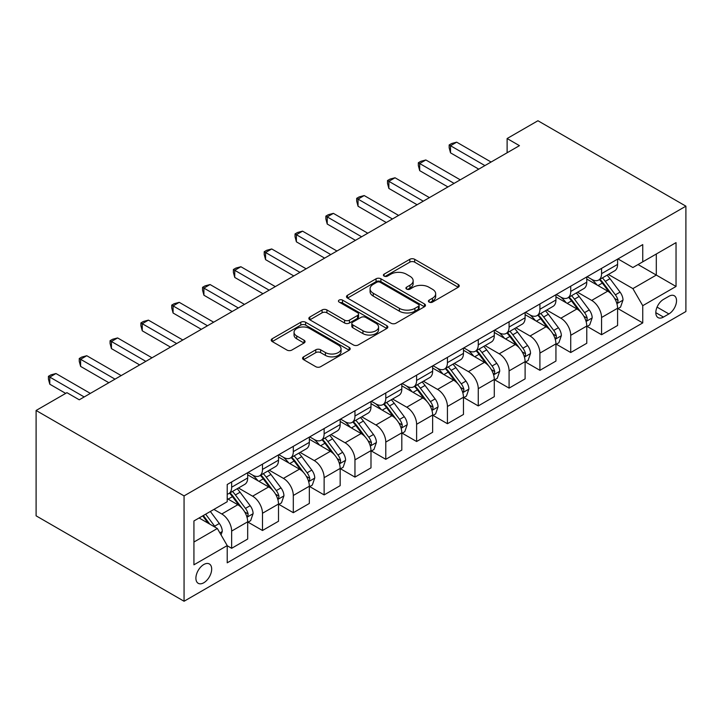 <?xml version="1.0" encoding="UTF-8"?>
<svg xmlns="http://www.w3.org/2000/svg" width="722" height="722" viewBox="0 0 722 722"><rect width="100%" height="100%" fill="white"/><g stroke="black" fill="none" stroke-linecap="round" stroke-linejoin="round"><path stroke-width="1.08" d="M429.13 302.094A2.401 1.381 0 0 0 432.523 302.094L458.235 287.248A3.42 1.976 0 0 0 459.246 285.849A3.42 1.976 0 0 0 458.235 284.45L414.672 259.297A3.42 1.976 0 0 0 409.825 259.297L384.113 274.143A2.401 1.381 0 0 0 383.409 275.127A2.401 1.381 0 0 0 384.113 276.102A2.401 1.381 0 0 0 387.497 276.102L390.828 274.18A10.956 6.327 0 0 1 406.315 274.18L409.952 276.282A10.956 6.327 0 0 1 413.155 280.75A10.956 6.327 0 0 1 409.952 285.226L406.621 287.148A2.401 1.381 0 0 0 405.917 288.123A2.401 1.381 0 0 0 406.621 289.098A2.401 1.381 0 0 0 410.006 289.098L413.336 287.175A10.956 6.327 0 0 1 428.832 287.175L432.46 289.278A10.956 6.327 0 0 1 435.673 293.746A10.956 6.327 0 0 1 432.46 298.222L429.13 300.144A2.401 1.381 0 0 0 428.426 301.119A2.401 1.381 0 0 0 429.13 302.094L429.13 300.144M203.794 582.753A11.164 6.444 120 0 0 211.077 572.916A11.164 6.444 120 0 0 209.371 563.972A11.164 6.444 120 0 0 203.794 564.523A11.164 6.444 120 0 0 196.501 574.36A11.164 6.444 120 0 0 198.207 583.304A11.164 6.444 120 0 0 203.794 582.753M303.565 356.848A3.42 1.976 0 0 0 302.563 358.238A3.42 1.976 0 0 0 303.565 359.637L315.785 366.695A3.42 1.976 0 0 0 320.631 366.695L349.195 350.206A3.42 1.976 0 0 0 350.197 348.807A3.42 1.976 0 0 0 349.195 347.408L305.623 322.256A3.42 1.976 0 0 0 300.785 322.256L272.221 338.744A3.42 1.976 0 0 0 271.219 340.143A3.42 1.976 0 0 0 272.221 341.542L286.986 350.071A3.42 1.976 0 0 0 291.823 350.071L304.052 343.013A3.42 1.976 0 0 0 305.054 341.614A3.42 1.976 0 0 0 304.052 340.215L296.724 335.983A9.16 5.289 0 0 1 294.044 332.246A9.16 5.289 0 0 1 299.693 327.364A9.16 5.289 0 0 1 309.675 328.51L338.356 345.071A9.16 5.289 0 0 1 341.046 348.807A9.16 5.289 0 0 1 335.387 353.69A9.16 5.289 0 0 1 325.414 352.544L320.631 349.791A3.42 1.976 0 0 0 315.785 349.791L303.565 356.848L303.565 359.637M685.9 206.167L537.935 120.745L507.115 138.534L519.443 145.654L79.258 399.798L66.929 392.678L36.1 410.475L184.065 495.897L685.9 206.167L685.9 311.525L184.065 601.255L184.065 495.897M391.071 323.23A3.42 1.976 0 0 0 395.909 323.23L424.473 306.742A3.42 1.976 0 0 0 425.475 305.343A3.42 1.976 0 0 0 424.473 303.953L380.9 278.791A3.42 1.976 0 0 0 376.063 278.791L347.499 295.28A3.42 1.976 0 0 0 346.497 296.679A3.42 1.976 0 0 0 347.499 298.078L391.071 323.23M340.107 302.617A2.401 1.381 0 0 1 342.535 302.951L342.535 300.108L386.83 325.676A3.42 1.976 0 0 1 387.831 327.075A3.42 1.976 0 0 1 386.83 328.474L358.265 344.963A3.42 1.976 0 0 1 353.428 344.963L309.855 319.81L309.855 317.012A3.42 1.976 0 0 0 308.854 318.411A3.42 1.976 0 0 0 309.855 319.81M309.855 317.012L322.084 309.955A3.42 1.976 0 0 1 326.922 309.955L344.593 320.162A3.42 1.976 0 0 0 349.43 320.162L357.543 315.478A3.42 1.976 0 0 0 358.545 314.079A3.42 1.976 0 0 0 357.543 312.68L339.15 302.067A2.401 1.381 0 0 1 338.447 301.083A2.401 1.381 0 0 1 339.927 299.801A2.401 1.381 0 0 1 342.535 300.108M668.888 296.291L663.455 299.422A10.812 6.245 120 0 0 656.397 308.953A10.812 6.245 120 0 0 658.058 317.617A10.812 6.245 120 0 0 663.455 317.075L668.888 313.944A10.812 6.245 120 0 0 675.945 304.422A10.812 6.245 120 0 0 674.294 295.758A10.812 6.245 120 0 0 668.888 296.291M617.96 258.918L632.878 267.528L642.742 261.833L642.742 244.605L227.213 484.507L227.213 501.736L193.929 520.959L193.929 564.812L227.213 545.588L227.213 562.817L642.742 322.914L642.742 305.686L632.878 288.601L608.357 274.441M642.742 261.833L676.036 242.619L676.036 286.463L642.742 305.686M36.1 410.475L36.1 515.833L184.065 601.255M507.115 138.534L507.115 152.775M638.058 264.541L656.307 275.073L656.307 254.009L676.036 242.619M632.878 288.601L656.307 275.073L676.036 286.463M193.929 542.032L217.349 528.504L199.101 517.972M227.213 545.733L231.654 548.296L231.654 531.067A13.953 8.05 -120 0 0 221.789 513.983L213.902 509.425M231.654 548.296L247.682 539.045L247.682 521.816A13.953 8.05 -120 0 0 237.818 504.732L227.213 498.604M248.052 522.168L262.483 530.499L262.483 513.27A13.953 8.05 -120 0 0 252.619 496.185L238.459 488.009M262.483 530.499L278.512 521.248L278.512 504.019A13.953 8.05 -120 0 0 268.647 486.935L247.682 474.832M278.882 504.371L293.303 512.701L293.303 495.472A13.953 8.05 -120 0 0 283.439 478.388L269.279 470.212M293.303 512.701L309.341 503.451L309.341 486.222A13.953 8.05 -120 0 0 299.477 469.138L278.512 457.035M309.702 486.574L324.133 494.904L324.133 477.675A13.953 8.05 -120 0 0 314.269 460.591L300.108 452.414M324.133 494.904L340.161 485.653L340.161 468.425A13.953 8.05 -120 0 0 330.297 451.34L309.341 439.238M340.531 468.777L354.962 477.107L354.962 459.878A13.953 8.05 -120 0 0 345.098 442.794L330.929 434.617M354.962 477.107L370.991 467.856L370.991 450.627A13.953 8.05 -120 0 0 361.126 433.543L340.161 421.44M371.361 450.979L385.783 459.309L385.783 442.081A13.953 8.05 -120 0 0 375.918 424.996L361.758 416.82M385.783 459.309L401.811 450.059L401.811 432.83A13.953 8.05 -120 0 0 391.947 415.746L370.991 403.643M402.181 433.182L416.612 441.512L416.612 424.283A13.953 8.05 -120 0 0 406.748 407.199L392.578 399.022M416.612 441.512L432.64 432.261L432.64 415.033A13.953 8.05 -120 0 0 422.776 397.948L401.811 385.846M433.01 415.385L447.432 423.715L447.432 406.486A13.953 8.05 -120 0 0 437.568 389.402L423.408 381.225M447.432 423.715L463.461 414.464L463.461 397.235A13.953 8.05 -120 0 0 453.596 380.151L432.64 368.049M463.831 397.587L478.262 405.917L478.262 388.689A13.953 8.05 -120 0 0 468.397 371.604L454.228 363.428M478.262 405.917L494.29 396.667L494.29 379.438A13.953 8.05 -120 0 0 484.426 362.354L463.461 350.251M494.66 379.79L509.082 388.12L509.082 370.891A13.953 8.05 -120 0 0 499.218 353.807L485.058 345.63M509.082 388.12L525.111 378.87L525.111 361.641A13.953 8.05 -120 0 0 515.246 344.556L494.29 332.454M525.481 361.993L539.912 370.323L539.912 353.094A13.953 8.05 -120 0 0 530.047 336.01L515.887 327.833M539.912 370.323L555.94 361.072L555.94 343.843A13.953 8.05 -120 0 0 546.076 326.759L525.111 314.657M556.31 344.204L570.732 352.526L570.732 335.306A13.953 8.05 -120 0 0 560.868 318.212L546.707 310.036M570.732 352.526L586.769 343.275L586.769 326.046A13.953 8.05 -120 0 0 576.905 308.962L555.94 296.859M587.139 326.407L601.561 334.728L601.561 317.509A13.953 8.05 -120 0 0 591.697 300.415L577.537 292.239M601.561 334.728L617.59 325.478L617.59 308.249A13.953 8.05 -120 0 0 607.725 291.165L586.769 279.062M587.139 276.716L591.697 279.351A13.953 8.05 -120 0 0 598.673 280.037A13.953 8.05 -120 0 0 601.561 273.656L601.561 268.385M556.31 294.513L560.868 297.148A13.953 8.05 -120 0 0 567.844 297.834A13.953 8.05 -120 0 0 570.732 291.453L570.732 286.183M525.481 312.31L530.047 314.945A13.953 8.05 -120 0 0 537.024 315.631A13.953 8.05 -120 0 0 539.912 309.251L539.912 303.98M494.66 330.107L499.218 332.743A13.953 8.05 -120 0 0 506.194 333.429A13.953 8.05 -120 0 0 509.082 327.039L509.082 321.777M463.831 347.905L468.397 350.531A13.953 8.05 -120 0 0 475.374 351.226A13.953 8.05 -120 0 0 478.262 344.836L478.262 339.575M433.01 365.702L437.568 368.328A13.953 8.05 -120 0 0 444.544 369.023A13.953 8.05 -120 0 0 447.432 362.634L447.432 357.372M402.181 383.499L406.748 386.126A13.953 8.05 -120 0 0 413.724 386.821A13.953 8.05 -120 0 0 416.612 380.431L416.612 375.169M371.361 401.288L375.918 403.923A13.953 8.05 -120 0 0 382.895 404.618A13.953 8.05 -120 0 0 385.783 398.228L385.783 392.967M340.531 419.085L345.098 421.72A13.953 8.05 -120 0 0 352.065 422.415A13.953 8.05 -120 0 0 354.962 416.025L354.962 410.764M309.702 436.882L314.269 439.517A13.953 8.05 -120 0 0 321.245 440.212A13.953 8.05 -120 0 0 324.133 433.823L324.133 428.552M278.882 454.68L283.439 457.315A13.953 8.05 -120 0 0 290.415 458.01A13.953 8.05 -120 0 0 293.303 451.62L293.303 446.349M248.052 472.477L252.619 475.112A13.953 8.05 -120 0 0 259.595 475.807A13.953 8.05 -120 0 0 262.483 469.417L262.483 464.147M617.96 308.61L642.742 322.914M598.673 280.037L614.702 270.786A13.953 8.05 -120 0 0 617.59 264.396L617.59 259.126M567.844 297.834L583.872 288.583A13.953 8.05 -120 0 0 586.769 282.194L586.769 276.923M537.024 315.631L553.052 306.381A13.953 8.05 -120 0 0 555.94 299.991L555.94 294.72M506.194 333.429L522.223 324.178A13.953 8.05 -120 0 0 525.111 317.788L525.111 312.518M475.374 351.226L491.402 341.975A13.953 8.05 -120 0 0 494.29 335.586L494.29 330.315M444.544 369.023L460.573 359.773A13.953 8.05 -120 0 0 463.461 353.383L463.461 348.112M413.724 386.821L429.752 377.57A13.953 8.05 -120 0 0 432.64 371.18L432.64 365.91M382.895 404.618L398.923 395.358A13.953 8.05 -120 0 0 401.811 388.977L401.811 383.707M352.065 422.415L368.103 413.155A13.953 8.05 -120 0 0 370.991 406.775L370.991 401.504M321.245 440.212L337.273 430.953A13.953 8.05 -120 0 0 340.161 424.572L340.161 419.302M290.415 458.01L306.444 448.75A13.953 8.05 -120 0 0 309.341 442.369L309.341 437.099M259.595 475.807L275.623 466.547A13.953 8.05 -120 0 0 278.512 460.167L278.512 454.896M227.213 494.164A13.953 8.05 -120 0 0 228.766 493.604L244.794 484.345A13.953 8.05 -120 0 0 247.682 477.964L247.682 472.693M228.766 493.604A13.953 8.05 -120 0 0 231.654 487.215L231.654 481.944M217.349 528.504L227.213 545.588M430.086 302.437L432.46 301.065A10.956 6.327 0 0 0 435.673 296.598L435.673 293.746M413.155 280.75L413.155 283.602A10.956 6.327 0 0 1 409.952 288.069L407.578 289.441M458.19 287.275L414.672 262.149A3.42 1.976 0 0 0 409.825 262.149L385.07 276.445M424.428 306.769L380.9 281.643A3.42 1.976 0 0 0 376.063 281.643L347.544 298.105M418.417 306.327A2.401 1.381 0 0 0 419.121 305.343A2.401 1.381 0 0 0 418.417 304.368L380.178 282.284A2.401 1.381 0 0 0 376.785 282.284L373.274 284.315A10.956 6.327 0 0 0 370.07 288.782A10.956 6.327 0 0 0 373.274 293.258L399.419 308.348A10.956 6.327 0 0 0 414.915 308.348L418.417 306.327L418.417 309.169A2.401 1.381 0 0 0 419.121 308.195L419.121 305.343M370.07 288.782L370.07 291.634A10.956 6.327 0 0 0 373.274 296.101L373.274 293.258M418.417 309.169L414.915 311.2A10.956 6.327 0 0 1 399.419 311.2L373.274 296.101M309.9 319.837L322.084 312.807L322.084 309.955M358.545 314.079L358.545 316.931A3.42 1.976 0 0 1 357.543 318.33L349.43 323.005A3.42 1.976 0 0 1 344.593 323.005L326.922 312.807A3.42 1.976 0 0 0 322.084 312.807M342.535 302.951L386.784 328.501M362.931 330.748A9.16 5.289 0 0 0 372.904 331.894A9.16 5.289 0 0 0 378.563 327.012A9.16 5.289 0 0 0 375.882 323.266L365.774 317.436A3.42 1.976 0 0 0 360.928 317.436L352.823 322.12A3.42 1.976 0 0 0 351.822 323.51A3.42 1.976 0 0 0 352.823 324.909L362.931 330.748L362.931 333.591A9.16 5.289 0 0 0 372.904 334.737A9.16 5.289 0 0 0 378.563 329.855L378.563 327.012M351.822 323.51L351.822 326.362A3.42 1.976 0 0 0 352.823 327.761L352.823 324.909M362.931 333.591L352.823 327.761M341.046 348.807L341.046 351.659A9.16 5.289 0 0 1 335.387 356.542A9.16 5.289 0 0 1 325.414 355.395L320.631 352.634A3.42 1.976 0 0 0 315.785 352.634L303.61 359.664M294.044 332.246L294.044 335.098A9.16 5.289 0 0 0 296.724 338.835L296.724 335.983M304.007 343.031L296.724 338.835M349.15 350.233L305.623 325.108A3.42 1.976 0 0 0 300.785 325.108L272.266 341.569M617.59 308.817L620.55 307.112L623.014 299.991A9.242 5.334 -120 0 0 620.063 292.121L609.991 278.674A26.678 15.406 -120 0 0 607.076 275.181M597.058 285.01A26.678 15.406 -120 0 0 591.598 279.288M616.75 303.159L617.824 301.995L618.023 300.388A9.242 5.334 -120 0 0 615.379 294.829L605.307 281.372A26.678 15.406 -120 0 0 602.392 277.889M599.91 279.324A22.147 12.788 60 0 1 603.547 283.457L612.076 294.838M599.431 279.594A26.678 15.406 60 0 1 602.347 283.087L609.043 292.031M484.922 165.591L450.519 145.727L456.683 142.171L491.086 162.026M478.749 169.147L450.519 152.847L450.519 145.727L449.165 144.941L451.629 143.525L456.683 142.171M450.519 152.847L449.165 147.793L449.165 144.941M586.769 326.615L589.721 324.909L592.193 317.788A9.242 5.334 -120 0 0 589.242 309.918L579.161 296.471A26.678 15.406 -120 0 0 576.255 292.979M566.228 302.798A26.678 15.406 -120 0 0 560.768 297.085M585.921 320.956L586.995 319.792L587.203 318.185A9.242 5.334 -120 0 0 584.558 312.626L574.477 299.17A26.678 15.406 -120 0 0 571.571 295.686M569.089 297.121A22.147 12.788 60 0 1 572.717 301.255L581.246 312.635M568.611 297.392A26.678 15.406 60 0 1 571.517 300.884L578.223 309.828M555.94 344.412L558.9 342.706L561.364 335.586A9.242 5.334 -120 0 0 558.413 327.716L548.341 314.269A26.678 15.406 -120 0 0 545.426 310.776M535.408 320.595A26.678 15.406 -120 0 0 529.948 314.882M555.101 338.753L556.175 337.589L556.373 335.983A9.242 5.334 -120 0 0 553.729 330.423L543.657 316.967A26.678 15.406 -120 0 0 540.742 313.483M538.26 314.918A22.147 12.788 60 0 1 541.897 319.052L550.426 330.432M537.782 315.189A26.678 15.406 60 0 1 540.697 318.682L547.393 327.626M525.111 362.209L528.071 360.504L530.535 353.383A9.242 5.334 -120 0 0 527.592 345.513L517.512 332.066A26.678 15.406 -120 0 0 514.606 328.573M504.579 338.392A26.678 15.406 -120 0 0 499.119 332.68M524.271 356.551L525.345 355.386L525.553 353.78A9.242 5.334 -120 0 0 522.909 348.221L512.828 334.764A26.678 15.406 -120 0 0 509.912 331.281M507.431 332.716A22.147 12.788 60 0 1 511.068 336.849L519.596 348.23M506.961 332.986A26.678 15.406 60 0 1 509.867 336.479L516.564 345.414M454.093 183.388L419.69 163.524L425.854 159.968L460.257 179.823M447.929 186.944L419.69 170.645L419.69 163.524L418.336 162.739L420.8 161.322L425.854 159.968M419.69 170.645L418.336 165.591L418.336 162.739M423.263 201.185L388.869 181.321L395.033 177.765L429.437 197.62M417.099 204.741L388.869 188.442L388.869 181.321L387.506 180.536L389.979 179.119L395.033 177.765M388.869 188.442L387.506 183.388L387.506 180.536M392.443 218.983L358.04 199.119L364.204 195.563L398.607 215.418M386.279 222.538L358.04 206.239L358.04 199.119L356.686 198.333L359.15 196.916L364.204 195.563M358.04 206.239L356.686 201.185L356.686 198.333M494.29 380.007L497.25 378.301L499.714 371.18A9.242 5.334 -120 0 0 496.763 363.31L486.691 349.863A26.678 15.406 -120 0 0 483.776 346.37M473.758 356.19A26.678 15.406 -120 0 0 468.298 350.477M493.451 374.348L494.525 373.184L494.723 371.577A9.242 5.334 -120 0 0 492.079 366.018L481.998 352.562A26.678 15.406 -120 0 0 479.092 349.078M476.61 350.513A22.147 12.788 60 0 1 480.247 354.646L488.767 366.027M476.132 350.784A26.678 15.406 60 0 1 479.047 354.276L485.744 363.211M361.614 236.78L327.219 216.916L333.383 213.36L367.778 233.215M355.45 240.336L327.219 224.037L327.219 216.916L325.857 216.131L328.329 214.705L333.383 213.36M327.219 224.037L325.857 218.983L325.857 216.131M463.461 397.804L466.421 396.098L468.885 388.977A9.242 5.334 -120 0 0 465.943 381.108L455.862 367.66A26.678 15.406 -120 0 0 452.956 364.168M442.929 373.987A26.678 15.406 -120 0 0 437.469 368.274M462.622 392.145L463.695 390.981L463.903 389.375A9.242 5.334 -120 0 0 461.25 383.815L451.178 370.359A26.678 15.406 -120 0 0 448.263 366.875M445.781 368.31A22.147 12.788 60 0 1 449.418 372.444L457.947 383.824M445.303 368.581A26.678 15.406 60 0 1 448.218 372.074L454.914 381.008M330.793 254.577L296.39 234.713L302.554 231.157L336.957 251.012M324.629 258.133L296.39 241.834L296.39 234.713L295.036 233.928L297.5 232.502L302.554 231.157M296.39 241.834L295.036 236.78L295.036 233.928M432.64 415.601L435.601 413.896L438.064 406.775A9.242 5.334 -120 0 0 435.113 398.905L425.041 385.449A26.678 15.406 -120 0 0 422.126 381.965M412.109 391.784A26.678 15.406 -120 0 0 406.639 386.071M431.792 409.943L432.875 408.778L433.074 407.172A9.242 5.334 -120 0 0 430.429 401.613L420.348 388.156A26.678 15.406 -120 0 0 417.442 384.673M414.96 386.108A22.147 12.788 60 0 1 418.598 390.241L427.117 401.622M414.482 386.378A26.678 15.406 60 0 1 417.388 389.871L424.094 398.806M299.964 272.375L265.561 252.51L271.734 248.955L306.128 268.81M293.8 275.93L265.561 259.631L265.561 252.51L264.207 251.725L266.671 250.299L271.734 248.955M265.561 259.631L264.207 254.577L264.207 251.725M401.811 433.399L404.771 431.693L407.235 424.572A9.242 5.334 -120 0 0 404.284 416.702L394.212 403.246A26.678 15.406 -120 0 0 391.297 399.762M381.279 409.582A26.678 15.406 -120 0 0 375.819 403.869M400.972 427.74L402.046 426.576L402.244 424.96A9.242 5.334 -120 0 0 399.6 419.41L389.528 405.954A26.678 15.406 -120 0 0 386.613 402.47M384.131 403.905A22.147 12.788 60 0 1 387.768 408.038L396.297 419.419M383.653 404.176A26.678 15.406 60 0 1 386.568 407.659L393.264 416.603M269.144 290.172L234.74 270.308L240.904 266.743L275.308 286.607M262.97 293.728L234.74 277.428L234.74 270.308L233.387 269.523L235.85 268.097L240.904 266.743M234.74 277.428L233.387 272.375L233.387 269.523M370.991 451.196L373.951 449.49L376.415 442.369A9.242 5.334 -120 0 0 373.464 434.5L363.383 421.043A26.678 15.406 -120 0 0 360.477 417.56M350.45 427.379A26.678 15.406 -120 0 0 344.99 421.666M370.142 445.537L371.216 444.373L371.424 442.757A9.242 5.334 -120 0 0 368.78 437.207L358.699 423.751A26.678 15.406 -120 0 0 355.793 420.267M353.311 421.702A22.147 12.788 60 0 1 356.939 425.836L365.467 437.216M352.832 421.973A26.678 15.406 60 0 1 355.738 425.457L362.444 434.4M238.314 307.96L203.911 288.105L210.075 284.54L244.478 304.404M232.15 311.525L203.911 295.226L203.911 288.105L202.557 287.32L205.021 285.894L210.075 284.54M203.911 295.226L202.557 290.172L202.557 287.32M340.161 468.993L343.121 467.287L345.585 460.167A9.242 5.334 -120 0 0 342.634 452.297L332.562 438.841A26.678 15.406 -120 0 0 329.647 435.357M319.629 445.176A26.678 15.406 -120 0 0 314.169 439.463M339.322 463.334L340.396 462.17L340.594 460.555A9.242 5.334 -120 0 0 337.95 454.995L327.878 441.548A26.678 15.406 -120 0 0 324.963 438.064M322.481 439.499A22.147 12.788 60 0 1 326.118 443.633L334.647 455.013M322.003 439.77A26.678 15.406 60 0 1 324.918 443.254L331.615 452.198M207.485 325.757L173.09 305.902L179.255 302.337L213.658 322.202M201.321 329.322L173.09 313.023L173.09 305.902L171.728 305.117L174.201 303.691L179.255 302.337M173.09 313.023L171.728 307.969L171.728 305.117M309.341 486.79L312.292 485.085L314.765 477.964A9.242 5.334 -120 0 0 311.814 470.094L301.733 456.638A26.678 15.406 -120 0 0 298.827 453.154M288.8 462.973A26.678 15.406 -120 0 0 283.34 457.261M308.493 481.132L309.567 479.968L309.774 478.352A9.242 5.334 -120 0 0 307.13 472.793L297.049 459.345A26.678 15.406 -120 0 0 294.143 455.862M291.652 457.297A22.147 12.788 60 0 1 295.289 461.421L303.818 472.811M291.183 457.567A26.678 15.406 60 0 1 294.089 461.051L300.785 469.995M176.664 343.555L142.261 323.7L148.425 320.135L182.828 339.999M170.5 347.12L142.261 330.82L142.261 323.7L140.907 322.914L143.371 321.489L148.425 320.135M142.261 330.82L140.907 325.757L140.907 322.914M278.512 504.588L281.472 502.873L283.936 495.761A9.242 5.334 -120 0 0 280.984 487.892L270.912 474.435A26.678 15.406 -120 0 0 267.997 470.952M257.98 480.771A26.678 15.406 -120 0 0 252.519 475.058M277.672 498.929L278.746 497.765L278.945 496.149A9.242 5.334 -120 0 0 276.3 490.59L266.228 477.143A26.678 15.406 -120 0 0 263.313 473.659M260.832 475.094A22.147 12.788 60 0 1 264.469 479.218L272.997 490.608M260.353 475.365A26.678 15.406 60 0 1 263.268 478.848L269.965 487.792M145.835 361.352L111.441 341.497L117.605 337.932L151.999 357.796M139.671 364.917L111.441 348.609L111.441 341.497L110.078 340.712L112.551 339.286L117.605 337.932M111.441 348.609L110.078 343.555L110.078 340.712M247.682 522.385L250.642 520.67L253.106 513.559A9.242 5.334 -120 0 0 250.164 505.689L240.083 492.233A26.678 15.406 -120 0 0 237.177 488.749M246.843 516.726L247.917 515.562L248.124 513.947A9.242 5.334 -120 0 0 245.471 508.387L235.399 494.94A26.678 15.406 -120 0 0 232.484 491.456M230.002 492.882A22.147 12.788 60 0 1 233.639 497.016L242.168 508.405M229.533 493.162A26.678 15.406 60 0 1 232.439 496.646L239.135 505.59M115.015 379.149L80.611 359.294L86.775 355.729L121.179 375.593M108.851 382.714L80.611 366.406L80.611 359.294L79.258 358.509L81.721 357.083L86.775 355.729M80.611 366.406L79.258 361.352L79.258 358.509M221.049 534.912L222.286 531.356A9.242 5.334 -120 0 0 219.335 523.486L210.346 511.483M215.49 527.43A9.242 5.334 -120 0 0 214.651 526.185L205.662 514.181M203.342 515.517L209.804 524.145M202.701 515.896L208.18 523.206M84.185 396.947L49.791 377.092L55.955 373.527L90.349 393.391M65.693 393.391L49.791 384.203L49.791 377.092L48.428 376.306L50.892 374.88L55.955 373.527M49.791 384.203L48.428 379.149L48.428 376.306M221.789 513.983L237.818 504.732M252.619 496.185L268.647 486.935M283.439 478.388L299.477 469.138M314.269 460.591L330.297 451.34M345.098 442.794L361.126 433.543M375.918 424.996L391.947 415.746M406.748 407.199L422.776 397.948M437.568 389.402L453.596 380.151M468.397 371.604L484.426 362.354M499.218 353.807L515.246 344.556M530.047 336.01L546.076 326.759M560.868 318.212L576.905 308.962M591.697 300.415L607.725 291.165M601.561 273.656L617.59 264.396M601.561 317.509L617.59 308.249M570.732 335.306L586.769 326.046M570.732 291.453L586.769 282.194M539.912 353.094L555.94 343.843M539.912 309.251L555.94 299.991M509.082 370.891L525.111 361.641M509.082 327.039L525.111 317.788M478.262 388.689L494.29 379.438M478.262 344.836L494.29 335.586M447.432 406.486L463.461 397.235M447.432 362.634L463.461 353.383M416.612 424.283L432.64 415.033M416.612 380.431L432.64 371.18M385.783 442.081L401.811 432.83M385.783 398.228L401.811 388.977M354.962 459.878L370.991 450.627M354.962 416.025L370.991 406.775M324.133 477.675L340.161 468.425M324.133 433.823L340.161 424.572M293.303 495.472L309.341 486.222M293.303 451.62L309.341 442.369M262.483 513.27L278.512 504.019M262.483 469.417L278.512 460.167M231.654 531.067L247.682 521.816M231.654 487.215L247.682 477.964M657.056 307.121L668.888 313.944M655.811 312.662L663.455 317.075M432.46 301.065L432.46 298.222M406.621 289.098L406.621 287.148M409.952 288.069L409.952 285.226M384.113 276.102L384.113 274.143M409.825 262.149L409.825 259.297M414.672 262.149L414.672 259.297M458.235 287.248L458.235 284.45M347.499 298.078L347.499 295.28M376.063 281.643L376.063 278.791M380.9 281.643L380.9 278.791M424.473 306.742L424.473 303.953M399.419 311.2L399.419 308.348M414.915 311.2L414.915 308.348M326.922 312.807L326.922 309.955M344.593 323.005L344.593 320.162M349.43 323.005L349.43 320.162M357.543 318.33L357.543 315.478M386.83 328.474L386.83 325.676M315.785 352.634L315.785 349.791M320.631 352.634L320.631 349.791M325.414 355.395L325.414 352.544M304.052 343.013L304.052 340.215M272.221 341.542L272.221 338.744M300.785 325.108L300.785 322.256M305.623 325.108L305.623 322.256M349.195 350.206L349.195 347.408M616.904 303.664L622.951 300.172M605.307 281.372L609.991 278.674M598.042 285.569L602.347 283.087M615.379 294.829L620.063 292.121M614.648 298.439L618.023 300.388M586.074 321.461L592.13 317.969M574.477 299.17L579.161 296.471M567.212 303.366L571.517 300.884M584.558 312.626L589.242 309.918M583.827 316.236L587.203 318.185M555.254 339.259L561.301 335.766M543.657 316.967L548.341 314.269M536.392 321.164L540.697 318.682M553.729 330.423L558.413 327.716M552.998 334.033L556.373 335.983M524.425 357.056L530.48 353.563M512.828 334.764L517.512 332.066M505.562 338.961L509.867 336.479M522.909 348.221L527.592 345.513M522.168 351.831L525.553 353.78M493.595 374.853L499.651 371.361M481.998 352.562L486.691 349.863M474.733 356.758L479.047 354.276M492.079 366.018L496.763 363.31M491.348 369.628L494.723 371.577M462.775 392.651L468.831 389.158M451.178 370.359L455.862 367.66M443.913 374.556L448.218 372.074M461.25 383.815L465.943 381.108M460.519 387.416L463.903 389.375M431.946 410.448L438.001 406.955M420.348 388.156L425.041 385.449M413.083 392.353L417.388 389.871M430.429 401.613L435.113 398.905M429.698 405.213L433.074 407.172M401.125 428.245L407.181 424.753M389.528 405.954L394.212 403.246M382.263 410.15L386.568 407.659M399.6 419.41L404.284 416.702M398.869 423.011L402.244 424.96M370.296 446.043L376.352 442.55M358.699 423.751L363.383 421.043M351.433 427.947L355.738 425.457M368.78 437.207L373.464 434.5M368.049 440.808L371.424 442.757M339.475 463.84L345.522 460.338M327.878 441.548L332.562 438.841M320.613 445.745L324.918 443.254M337.95 454.995L342.634 452.297M337.219 458.605L340.594 460.555M308.646 481.637L314.702 478.135M297.049 459.345L301.733 456.638M289.784 463.542L294.089 461.051M307.13 472.793L311.814 470.094M306.39 476.403L309.774 478.352M277.817 499.434L283.872 495.933M266.228 477.143L270.912 474.435M258.954 481.339L263.268 478.848M276.3 490.59L280.984 487.892M275.569 494.2L278.945 496.149M246.996 517.232L253.052 513.73M235.399 494.94L240.083 492.233M228.134 499.137L232.439 496.646M245.471 508.387L250.164 505.689M244.74 511.997L248.124 513.947M219.885 532.881L222.223 531.527M214.651 526.185L219.335 523.486"/></g></svg>
